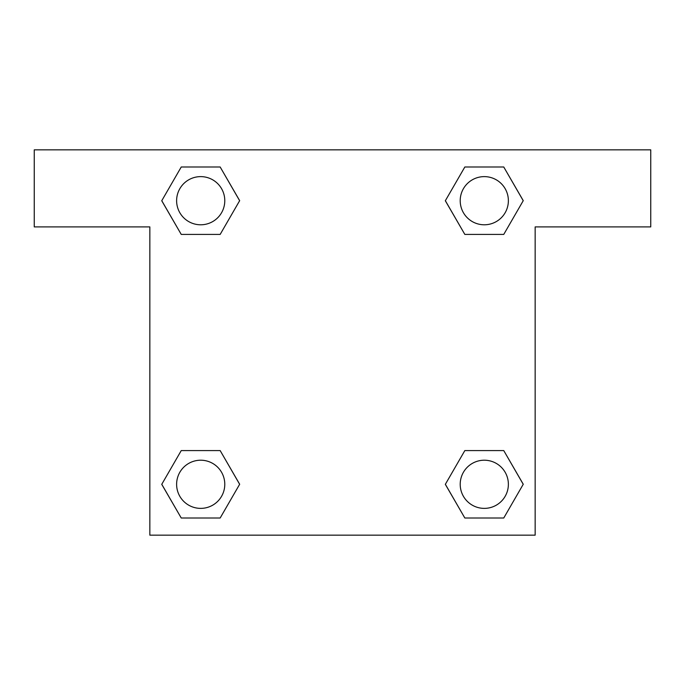 <?xml version="1.0" encoding="UTF-8"?>
<svg xmlns="http://www.w3.org/2000/svg" width="685" height="685" viewBox="0 0 685 685"><rect width="100%" height="100%" fill="white"/><g stroke="black" fill="none" stroke-linecap="round" stroke-linejoin="round"><path stroke-width="1.03" d="M472.119 234.416L503.758 234.416L464.832 234.416L445.361 200.705L464.832 166.994L503.758 166.994L523.229 200.705L503.758 234.416L464.832 234.416L472.119 234.416L464.832 234.416L445.319 200.731M181.242 234.416L220.168 234.416L181.242 234.416L161.771 200.705L181.242 166.994L220.168 166.994L239.639 200.705L220.168 234.416L181.242 234.416L161.728 200.731M212.881 450.584L181.242 450.584L220.168 450.584L239.639 484.295L220.168 518.006L181.242 518.006L161.771 484.295L181.242 450.584L220.168 450.584L212.881 450.584L220.168 450.584L239.681 484.269M503.758 450.584L464.832 450.584L503.758 450.584L523.229 484.295L503.758 518.006L464.832 518.006L445.361 484.295L464.832 450.584L503.758 450.584L523.271 484.269M650.75 149.844L34.25 149.844L34.25 226.906L149.844 226.906L149.844 535.156L535.156 535.156L535.156 226.906L650.75 226.906L650.75 149.844M220.168 166.994L181.242 166.994L220.168 166.994L239.681 200.679M181.242 518.006L220.168 518.006L181.242 518.006L161.728 484.321M464.832 518.006L503.758 518.006L464.832 518.006L445.319 484.321M503.758 166.994L464.832 166.994L503.758 166.994L523.271 200.679M508.373 484.295A24.078 24.078 0 0 0 472.256 463.437A24.078 24.078 0 0 0 472.256 505.153A24.078 24.078 0 0 0 508.373 484.295M224.783 484.295A24.078 24.078 0 0 0 188.666 463.437A24.078 24.078 0 0 0 188.666 505.153A24.078 24.078 0 0 0 224.783 484.295M508.373 200.705A24.078 24.078 0 0 0 472.256 179.847A24.078 24.078 0 0 0 472.256 221.563A24.078 24.078 0 0 0 508.373 200.705M224.783 200.705A24.078 24.078 0 0 0 188.666 179.847A24.078 24.078 0 0 0 188.666 221.563A24.078 24.078 0 0 0 224.783 200.705M464.832 450.584L472.119 450.584M220.168 234.416L212.881 234.416"/></g></svg>
